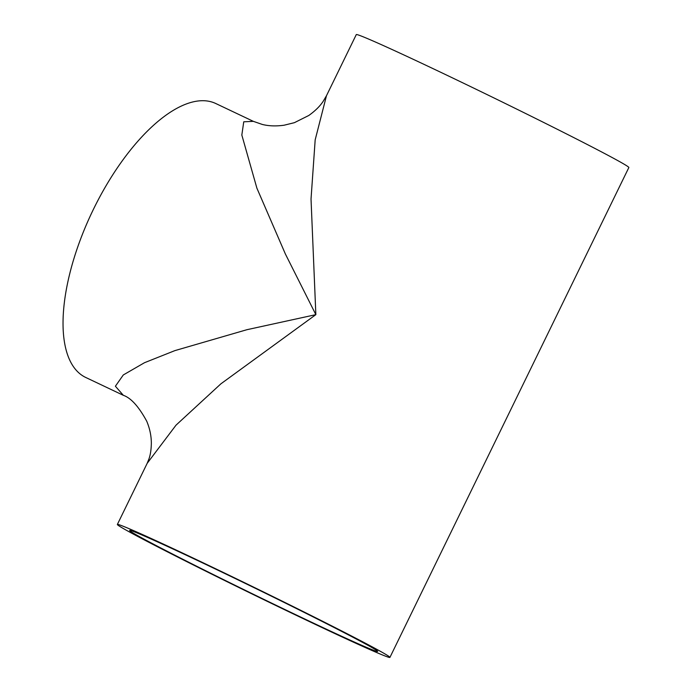 <?xml version="1.0" encoding="UTF-8"?>
<svg xmlns="http://www.w3.org/2000/svg" width="692" height="692" viewBox="0 0 692 692"><rect width="100%" height="100%" fill="white"/><g stroke="black" fill="none" stroke-linecap="round" stroke-linejoin="round"><path stroke-width="1.04" d="M310.898 622.29A151.626 3.417 26 0 1 117.363 524.467A151.626 3.417 26 0 1 255.14 587.863A151.626 3.417 26 0 1 389.925 657.4A151.626 3.417 26 0 1 310.898 622.29M326.477 95.721L315.18 139.845L311.028 199.054L315.855 314.644L285.389 254.016L256.888 188.155L241.828 135.044L243.748 121.809L253.341 121.342L262.311 124.448C268.79 126.065 276.039 126.325 284.057 125.226L294.385 122.683L308.814 115.469C315.154 110.945 319.929 106.239 323.155 101.361L326.477 95.721L356.285 34.6A151.626 3.417 26 0 1 494.062 97.996A151.626 3.417 26 0 1 628.846 167.533L389.925 657.4M253.341 121.342L215.766 103.515A151.626 65.186 -64.6 0 0 91.872 212.548A151.626 65.186 -64.6 0 0 85.765 377.477L123.34 395.314L115.391 386.231L123.297 374.96L144.49 362.712L174.886 350.619L246.888 329.712L315.855 314.644L220.912 383.809L176.01 425.173L147.171 463.346L117.363 524.467M305.752 619.47A137.993 3.105 26 0 1 129.612 530.444A137.993 3.105 26 0 1 255.002 588.139A137.993 3.105 26 0 1 377.668 651.423A137.993 3.105 26 0 1 305.752 619.47M123.34 395.314C130.97 397.935 138.763 406.576 146.739 421.229C149.783 428.521 151.314 435.822 151.34 443.131C151.237 449.48 150.458 454.696 149.005 458.779L147.171 463.346"/></g></svg>
